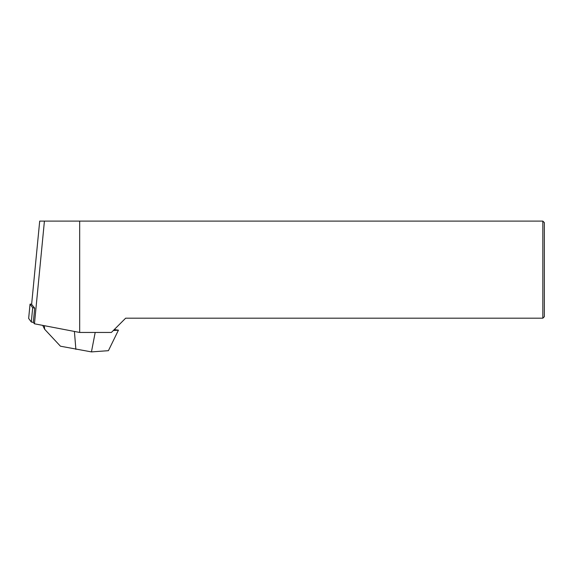 <?xml version="1.0" encoding="UTF-8"?>
<svg xmlns="http://www.w3.org/2000/svg" width="573" height="573" viewBox="0 0 573 573"><rect width="100%" height="100%" fill="white"/><g stroke="black" fill="none" stroke-linecap="round" stroke-linejoin="round"><path stroke-width="0.86" d="M544.35 222.618L544.35 316.676L542.832 318.194L125.645 318.194L111.384 332.455L79.668 332.455L79.668 221.099L542.832 221.099L544.35 222.618M44.422 221.099L34.459 323.795L33.313 322.42L34.702 308.109L31.622 304.392L39.702 221.099L79.668 221.099M542.832 221.099L542.832 318.194M34.459 323.795L79.668 332.455M42.731 325.4L44.665 329.289L60.452 346.207L91.444 351.901L108.412 350.683L118.432 330.163L113.304 330.535M74.411 331.552L75.88 349.358M95.19 332.455L91.444 351.901M114.263 329.575L118.432 330.163M28.664 318.43L31.307 322.012L28.65 318.445L30.04 304.141L32.697 307.708L34.702 308.109M31.307 322.012L33.313 322.42L31.307 322.012L32.697 307.708M31.651 304.077L30.04 304.141L28.657 318.466M44.3 325.708L44.665 329.289"/></g></svg>
